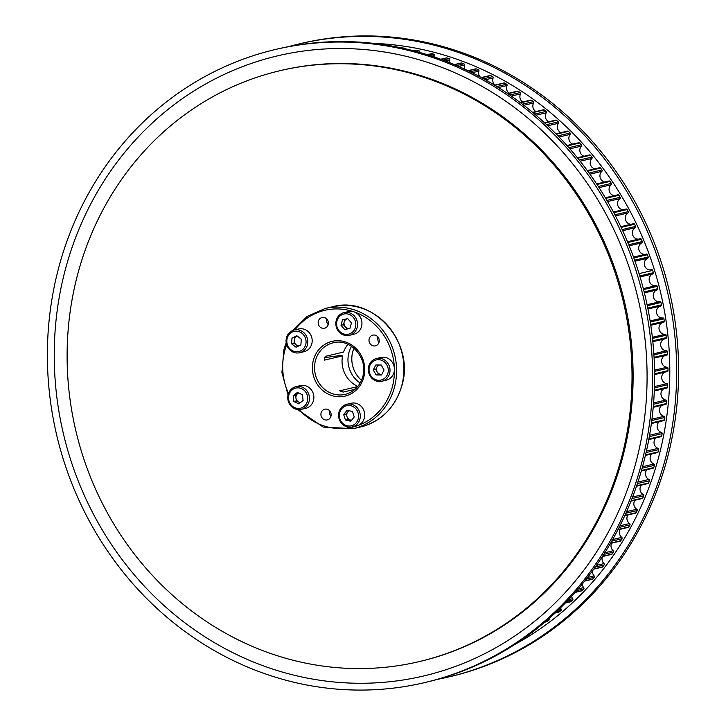 <?xml version="1.0" encoding="UTF-8"?>
<svg xmlns="http://www.w3.org/2000/svg" width="726" height="726" viewBox="0 0 726 726"><rect width="100%" height="100%" fill="white"/><g stroke="black" fill="none" stroke-linecap="round" stroke-linejoin="round"><path stroke-width="1.09" d="M324.812 357.764L326.446 357.383A30.81 28.55 76.8 0 1 326.764 356.021M360.16 383.047A26.481 24.53 76.8 0 1 348.934 352.546A26.481 24.53 76.8 0 1 351.529 346.311M361.539 380.288A26.481 24.53 76.8 0 1 352.772 351.638A26.481 24.53 76.8 0 1 353.989 348.171M620.857 460.184A303.55 281.243 -103.2 0 0 552.622 163.459A303.55 281.243 -103.2 0 0 280.1 70.667A303.55 281.243 -103.2 0 0 78.272 272.141A303.55 281.243 -103.2 0 0 146.498 568.857A303.55 281.243 -103.2 0 0 419.02 661.649A303.55 281.243 -103.2 0 0 620.857 460.184M467.907 70.694L475.748 68.852A0.998 0.926 76.8 0 1 476.301 68.897A316.627 293.358 76.8 0 1 478.407 69.823A0.998 0.926 76.8 0 1 478.951 71.103A6.071 5.627 -103.2 0 0 479.795 76.72M481.338 77.555L490.014 75.522A0.998 0.926 76.8 0 1 490.613 75.595A316.627 293.358 76.8 0 1 492.664 76.629A0.998 0.926 76.8 0 1 493.154 77.927A6.071 5.627 -103.2 0 0 494.996 85.069M494.578 85.169L503.953 82.964A0.998 0.926 76.8 0 1 504.597 83.063A316.627 293.358 76.8 0 1 506.603 84.216A0.998 0.926 76.8 0 1 507.029 85.532A6.071 5.627 -103.2 0 0 509.017 93.173M507.565 93.509L517.538 91.167A0.998 0.926 76.8 0 1 518.219 91.294A316.627 293.358 76.8 0 1 520.17 92.556A0.998 0.926 76.8 0 1 520.533 93.899A6.071 5.627 -103.2 0 0 522.666 102.003M520.252 102.575L530.724 100.106A0.998 0.926 76.8 0 1 531.45 100.261A316.627 293.358 76.8 0 1 533.338 101.631A0.998 0.926 76.8 0 1 533.637 102.983A6.071 5.627 -103.2 0 0 535.906 111.541M532.566 112.33L543.475 109.762A0.998 0.926 76.8 0 1 544.246 109.944A316.627 293.358 76.8 0 1 546.07 111.414A0.998 0.926 76.8 0 1 546.297 112.784A6.071 5.627 -103.2 0 0 548.702 121.759M544.491 122.748L555.762 120.099A0.998 0.926 76.8 0 1 556.57 120.316A316.627 293.358 76.8 0 1 558.33 121.877A0.998 0.926 76.8 0 1 558.485 123.257A6.071 5.627 -103.2 0 0 561.017 132.631M555.962 133.82L567.55 131.097A0.998 0.926 76.8 0 1 568.404 131.342A316.627 293.358 76.8 0 1 570.073 133.003A0.998 0.926 76.8 0 1 570.173 134.383A6.071 5.627 -103.2 0 0 572.823 144.12M566.942 145.499L578.813 142.713A0.998 0.926 76.8 0 1 579.693 142.995A316.627 293.358 76.8 0 1 581.29 144.746A0.998 0.926 76.8 0 1 581.317 146.135A6.071 5.627 -103.2 0 0 584.076 156.199M577.406 157.769L589.503 154.928A0.998 0.926 76.8 0 1 590.419 155.255A316.627 293.358 76.8 0 1 591.926 157.079A0.998 0.926 76.8 0 1 591.89 158.468A6.071 5.627 -103.2 0 0 594.757 168.84M587.316 170.592L599.603 167.697A0.998 0.926 76.8 0 1 600.547 168.069A316.627 293.358 76.8 0 1 601.972 169.975A0.998 0.926 76.8 0 1 601.863 171.354A6.071 5.627 -103.2 0 0 604.831 181.999M596.636 183.923L609.078 181.001A0.998 0.926 76.8 0 1 610.058 181.409A316.627 293.358 76.8 0 1 611.383 183.397A0.998 0.926 76.8 0 1 611.21 184.758A6.071 5.627 -103.2 0 0 614.269 195.648M617.654 194.904A0.998 0.926 76.8 0 1 618.915 195.249A316.627 293.358 76.8 0 1 620.149 197.3A0.998 0.926 76.8 0 1 619.904 198.643A6.071 5.627 -103.2 0 0 623.044 209.741M625.857 209.115A0.998 0.926 76.8 0 1 627.101 209.533A316.627 293.358 76.8 0 1 628.235 211.647A0.998 0.926 76.8 0 1 627.926 212.981A6.071 5.627 -103.2 0 0 631.139 224.252M633.362 223.753A0.998 0.926 76.8 0 1 634.588 224.234A316.627 293.358 76.8 0 1 635.622 226.403A0.998 0.926 76.8 0 1 635.25 227.719A6.071 5.627 -103.2 0 0 638.526 239.135M640.16 238.754A0.998 0.926 76.8 0 1 641.367 239.308A316.627 293.358 76.8 0 1 642.292 241.531A0.998 0.926 76.8 0 1 641.848 242.82A6.071 5.627 -103.2 0 0 645.187 254.336M646.312 254.073L633.508 257.086L646.231 254.1A0.998 0.926 76.8 0 1 647.401 254.717A316.627 293.358 76.8 0 1 648.227 256.986A0.998 0.926 76.8 0 1 647.719 258.238A6.071 5.627 -103.2 0 0 651.104 269.836M651.585 269.718L651.549 269.727A0.998 0.926 76.8 0 1 652.692 270.408A316.627 293.358 76.8 0 1 653.4 272.722A0.998 0.926 76.8 0 1 652.837 273.947A6.071 5.627 -103.2 0 0 656.104 285.617A0.998 0.926 76.8 0 1 657.221 286.353A316.627 293.358 76.8 0 1 657.81 288.694A0.998 0.926 76.8 0 1 657.193 289.883A6.071 5.627 -103.2 0 0 659.889 301.698A0.998 0.926 76.8 0 1 660.969 302.506A316.627 293.358 76.8 0 1 661.44 304.866A0.998 0.926 76.8 0 1 660.76 306.018A6.071 5.627 -103.2 0 0 662.883 317.952A0.998 0.926 76.8 0 1 663.918 318.814A316.627 293.358 76.8 0 1 664.29 321.191A0.998 0.926 76.8 0 1 663.546 322.308L650.795 325.302L663.6 322.29M662.938 322.444A6.071 5.627 -103.2 0 0 665.089 334.314A0.998 0.926 76.8 0 1 666.087 335.23A316.627 293.358 76.8 0 1 666.332 337.626A0.998 0.926 76.8 0 1 665.533 338.697L652.837 341.683L665.633 338.679M664.335 338.978A6.071 5.627 -103.2 0 0 666.486 350.758A0.998 0.926 76.8 0 1 667.439 351.72A316.627 293.358 76.8 0 1 667.575 354.125A0.998 0.926 76.8 0 1 666.731 355.141M664.934 355.577A6.071 5.627 -103.2 0 0 667.085 367.22A0.998 0.926 76.8 0 1 667.993 368.236A316.627 293.358 76.8 0 1 668.011 370.641A0.998 0.926 76.8 0 1 667.112 371.603M664.744 372.184A6.071 5.627 -103.2 0 0 666.885 383.664A0.998 0.926 76.8 0 1 667.738 384.735A316.627 293.358 76.8 0 1 667.639 387.13A0.998 0.926 76.8 0 1 666.931 388.02L654.298 390.987M663.745 388.764A6.071 5.627 -103.2 0 0 665.878 400.044A0.998 0.926 76.8 0 1 666.677 401.16A316.627 293.358 76.8 0 1 666.459 403.538A0.998 0.926 76.8 0 1 665.76 404.382L653.228 407.322M661.958 405.271A6.071 5.627 -103.2 0 0 664.063 416.325A0.998 0.926 76.8 0 1 664.816 417.477A316.627 293.358 76.8 0 1 664.471 419.837A0.998 0.926 76.8 0 1 663.782 420.626L651.385 423.539M659.371 421.661A6.071 5.627 -103.2 0 0 661.459 432.442A0.998 0.926 76.8 0 1 662.148 433.64A316.627 293.358 76.8 0 1 661.695 435.972A0.998 0.926 76.8 0 1 661.014 436.707L648.781 439.584M656.014 437.887A6.071 5.627 -103.2 0 0 658.055 448.369A0.998 0.926 76.8 0 1 658.691 449.594A316.627 293.358 76.8 0 1 658.128 451.899A0.998 0.926 76.8 0 1 657.457 452.588L645.423 455.411M651.875 453.895A6.071 5.627 -103.2 0 0 653.881 464.05A0.998 0.926 76.8 0 1 654.453 465.312A316.627 293.358 76.8 0 1 653.772 467.58A0.998 0.926 76.8 0 1 653.119 468.216L641.321 470.983M646.984 469.658A6.071 5.627 -103.2 0 0 648.935 479.45A0.998 0.926 76.8 0 1 649.452 480.739A316.627 293.358 76.8 0 1 648.654 482.962A0.998 0.926 76.8 0 1 648.019 483.543L636.502 486.257M641.339 485.113A6.071 5.627 -103.2 0 0 643.227 494.524A0.998 0.926 76.8 0 1 643.681 495.84A316.627 293.358 76.8 0 1 642.782 498.009A0.998 0.926 76.8 0 1 642.156 498.544L630.976 501.176M634.96 500.241A6.071 5.627 -103.2 0 0 636.793 509.235A0.998 0.926 76.8 0 1 637.174 510.569A316.627 293.358 76.8 0 1 636.167 512.683A0.998 0.926 76.8 0 1 635.568 513.173L624.768 515.714M627.863 514.979A6.071 5.627 -103.2 0 0 629.623 523.537A0.998 0.926 76.8 0 1 629.95 524.889A316.627 293.358 76.8 0 1 628.834 526.931A0.998 0.926 76.8 0 1 628.262 527.385L617.917 529.817M620.077 529.308A6.071 5.627 -103.2 0 0 621.755 537.385A0.998 0.926 76.8 0 1 622.019 538.756A316.627 293.358 76.8 0 1 620.803 540.734A0.998 0.926 76.8 0 1 620.249 541.133L610.439 543.447M611.619 543.166A6.071 5.627 -103.2 0 0 613.216 550.753A0.998 0.926 76.8 0 1 613.406 552.132A316.627 293.358 76.8 0 1 612.1 554.038A0.998 0.926 76.8 0 1 611.573 554.401L602.371 556.561M602.498 556.533A6.071 5.627 -103.2 0 0 604.005 563.603A0.998 0.926 76.8 0 1 604.132 564.982A316.627 293.358 76.8 0 1 602.734 566.806A0.998 0.926 76.8 0 1 602.235 567.133L593.768 569.12M440.764 59.251L446.417 57.917A0.998 0.926 76.8 0 1 446.88 57.935A316.627 293.358 76.8 0 1 449.058 58.624A0.998 0.926 76.8 0 1 449.721 59.831A6.071 5.627 -103.2 0 0 449.766 62.699M427.233 54.677L431.435 53.688A0.998 0.926 76.8 0 1 431.852 53.688A316.627 293.358 76.8 0 1 434.048 54.259A0.998 0.926 76.8 0 1 434.774 55.43A6.071 5.627 -103.2 0 0 434.729 57.118M413.874 50.865L416.288 50.294A0.998 0.926 76.8 0 1 416.66 50.285A316.627 293.358 76.8 0 1 418.875 50.729A0.998 0.926 76.8 0 1 419.655 51.864A6.071 5.627 -103.2 0 0 419.619 52.417M400.843 47.789L401.024 47.753A0.998 0.926 76.8 0 1 401.342 47.734A316.627 293.358 76.8 0 1 403.583 48.052A0.998 0.926 76.8 0 1 404.273 48.542M536.441 629.025A0.998 0.926 76.8 0 1 536.233 629.224A316.627 293.358 76.8 0 1 535.951 629.406M548.938 618.616A6.071 5.627 -103.2 0 0 549.074 618.842A0.998 0.926 76.8 0 1 548.856 620.204A316.627 293.358 76.8 0 1 547.05 621.556A0.998 0.926 76.8 0 1 546.732 621.71L544.854 622.146M560.481 607.88A6.071 5.627 -103.2 0 0 561.153 609.096A0.998 0.926 76.8 0 1 561.007 610.466A316.627 293.358 76.8 0 1 559.265 611.927A0.998 0.926 76.8 0 1 558.911 612.109L555.145 612.989M571.589 596.391A6.071 5.627 -103.2 0 0 572.714 598.669A0.998 0.926 76.8 0 1 572.632 600.048A316.627 293.358 76.8 0 1 570.972 601.609A0.998 0.926 76.8 0 1 570.582 601.818L565.282 603.07M582.225 584.121A6.071 5.627 -103.2 0 0 583.731 587.597A0.998 0.926 76.8 0 1 583.722 588.977A316.627 293.358 76.8 0 1 582.143 590.628A0.998 0.926 76.8 0 1 581.707 590.873L575.155 592.416M592.434 570.963A6.071 5.627 -103.2 0 0 594.177 575.89A0.998 0.926 76.8 0 1 594.231 577.279A316.627 293.358 76.8 0 1 592.734 579.021A0.998 0.926 76.8 0 1 592.271 579.303L584.684 581.09M660.76 306.018L647.973 309.022L660.76 306.018M454.358 64.587L461.21 62.981A0.998 0.926 76.8 0 1 461.718 63.008A316.627 293.358 76.8 0 1 463.85 63.815A0.998 0.926 76.8 0 1 464.468 65.059A6.071 5.627 -103.2 0 0 464.749 69.197M321.119 412.84A5.499 5.1 -103.2 0 0 327.299 419.9A5.499 5.1 -103.2 0 0 329.722 410.871A5.499 5.1 -103.2 0 0 321.119 412.84M329.677 410.816A5.499 5.1 -103.2 0 0 329.668 410.825A5.499 5.1 -103.2 0 0 330.956 416.261M318.378 321.182A5.499 5.1 -103.2 0 0 324.558 328.243A5.499 5.1 -103.2 0 0 326.972 319.213A5.499 5.1 -103.2 0 0 318.378 321.182M326.927 319.159A5.499 5.1 -103.2 0 0 326.927 319.168A5.499 5.1 -103.2 0 0 328.206 324.604M369.189 338.788A5.499 5.1 -103.2 0 0 375.369 345.857A5.499 5.1 -103.2 0 0 377.792 336.819A5.499 5.1 -103.2 0 0 369.189 338.788M377.747 336.773A5.499 5.1 -103.2 0 0 377.747 336.782A5.499 5.1 -103.2 0 0 379.026 342.209M357.836 386.432A26.481 24.53 -103.2 0 1 342.554 355.858L324.223 360.16A26.481 24.53 -103.2 0 1 324.676 358.245A26.481 24.53 -103.2 0 1 325.266 356.375L343.589 352.065A26.481 24.53 -103.2 0 1 347.935 344.324M355.059 389.299L343.289 392.067A26.481 24.53 -103.2 0 1 339.714 390.824L357.691 386.595M342.554 355.858L341.011 355.45L326.446 357.383M355.695 388.728L353.562 389.653M349.932 328.379L344.714 329.559L340.993 325.275L342.481 319.803L347.709 318.623L351.429 322.907L349.932 328.379L347.155 328.987L343.434 324.704L344.178 321.972A5 4.637 76.8 0 1 347.155 318.75M357.128 327.589A11.67 10.817 76.8 0 1 349.369 335.339A11.67 10.817 76.8 0 1 338.888 331.773A11.67 10.817 76.8 0 1 336.265 320.366A11.67 10.817 76.8 0 1 344.024 312.616A11.67 10.817 76.8 0 1 354.506 316.182A11.67 10.817 76.8 0 1 357.128 327.589M344.024 312.616L348.426 311.581A11.67 10.817 76.8 0 1 358.907 315.148A11.67 10.817 76.8 0 1 361.53 326.564A11.67 10.817 76.8 0 1 353.771 334.305L349.369 335.339M355.45 327.299A10.336 9.583 76.8 0 1 343.534 333.887A10.336 9.583 76.8 0 1 336.964 320.892A10.336 9.583 76.8 0 1 348.888 314.304A10.336 9.583 76.8 0 1 355.45 327.299M347.155 328.987L344.714 329.559M343.434 324.704L340.993 325.275M349.941 328.352A5 4.637 76.8 0 1 344.178 321.972L344.923 319.249M298.005 346.275L296.272 344.941A5 4.637 76.8 0 1 297.342 336.156M303.032 331.982A11.67 10.817 76.8 0 1 307.624 343.779A11.67 10.817 76.8 0 1 299.602 352.745A11.67 10.817 76.8 0 1 290.827 350.776A11.67 10.817 76.8 0 1 286.225 338.978A11.67 10.817 76.8 0 1 294.257 330.012A11.67 10.817 76.8 0 1 303.032 331.982M294.257 330.012L298.658 328.978A11.67 10.817 76.8 0 1 307.425 330.947A11.67 10.817 76.8 0 1 312.026 342.745A11.67 10.817 76.8 0 1 303.994 351.711L299.602 352.745M301.844 333.17A10.336 9.583 76.8 0 1 304.403 347.563A10.336 9.583 76.8 0 1 291.035 349.814A10.336 9.583 76.8 0 1 288.476 335.421A10.336 9.583 76.8 0 1 301.844 333.17M300.891 344.886L296.054 347.219L291.598 343.825L291.988 338.098L296.834 335.766L301.281 339.16L300.891 344.886M298.785 345.894A5 4.637 76.8 0 1 296.272 344.941L294.048 343.244L291.598 343.825M294.048 343.244L294.438 337.526L291.988 338.098M294.438 337.526L297.315 336.138M300.528 402.549A5 4.637 76.8 0 1 297.724 393.528L298.477 392.92M291.961 388.601A11.67 10.817 76.8 0 1 295.954 386.659A11.67 10.817 76.8 0 1 308.387 393.274A11.67 10.817 76.8 0 1 305.283 407.449A11.67 10.817 76.8 0 1 301.299 409.391A11.67 10.817 76.8 0 1 288.866 402.776A11.67 10.817 76.8 0 1 291.961 388.601M295.954 386.659L300.346 385.624A11.67 10.817 76.8 0 1 312.779 392.24A11.67 10.817 76.8 0 1 309.684 406.415A11.67 10.817 76.8 0 1 305.691 408.357L301.299 409.391M292.233 389.789A10.336 9.583 76.8 0 1 305.737 392.104A10.336 9.583 76.8 0 1 304.04 406.487A10.336 9.583 76.8 0 1 290.536 404.182A10.336 9.583 76.8 0 1 292.233 389.789M302.379 394.762L303.114 400.489L298.867 403.865L293.885 401.514L293.159 395.788L297.406 392.412L302.379 394.762M300.228 402.785L296.335 400.943L295.6 395.216L293.159 395.788M295.6 395.216L297.724 393.528A5 4.637 76.8 0 1 298.604 392.984M296.335 400.943L293.885 401.514M351.647 420.163A5 4.637 76.8 0 1 347.019 416.706L346.102 413.965L343.661 414.546L347.128 410.272L352.419 411.479L354.243 416.96L350.776 421.225L345.485 420.018L343.661 414.546M339.224 419.211A11.67 10.817 76.8 0 1 346.765 404.273A11.67 10.817 76.8 0 1 359.66 412.059A11.67 10.817 76.8 0 1 352.11 426.997A11.67 10.817 76.8 0 1 339.224 419.211M346.765 404.273L351.166 403.239A11.67 10.817 76.8 0 1 364.062 411.034A11.67 10.817 76.8 0 1 356.511 425.971L352.11 426.997M339.904 418.911A10.336 9.583 76.8 0 1 345.685 405.943A10.336 9.583 76.8 0 1 358 412.586A10.336 9.583 76.8 0 1 352.219 425.554A10.336 9.583 76.8 0 1 339.904 418.911M351.547 420.272L347.926 419.446L345.485 420.018M347.926 419.446L347.019 416.706A5 4.637 76.8 0 1 347.836 411.833L348.798 410.653M346.102 413.965L347.836 411.833A5 4.637 76.8 0 1 349.142 410.735M381.812 374.362A5 4.637 76.8 0 1 381.259 374.398L376.122 374.97L373.291 369.979L375.832 364.996L381.204 365.006L384.036 369.997L381.504 374.979L376.122 374.97M379.498 381.504A11.67 10.817 76.8 0 1 368.4 371.104A11.67 10.817 76.8 0 1 376.476 358.508A11.67 10.817 76.8 0 1 378.809 358.245A11.67 10.817 76.8 0 1 389.907 368.636A11.67 10.817 76.8 0 1 381.822 381.241A11.67 10.817 76.8 0 1 379.498 381.504M376.476 358.508L380.878 357.473A11.67 10.817 76.8 0 1 383.201 357.21A11.67 10.817 76.8 0 1 394.309 367.601A11.67 10.817 76.8 0 1 386.223 380.206L381.822 381.241M378.972 380.288A10.336 9.583 76.8 0 1 369.044 369.97A10.336 9.583 76.8 0 1 378.355 359.688A10.336 9.583 76.8 0 1 388.283 370.006A10.336 9.583 76.8 0 1 378.972 380.288M381.794 374.398L381.259 374.398A5 4.637 76.8 0 1 377.148 371.894L375.732 369.398L373.291 369.979M378.573 374.389L377.148 371.894A5 4.637 76.8 0 1 377.003 366.911L377.974 365.006M375.732 369.398L377.003 366.911A5 4.637 76.8 0 1 378.8 365.006M288.63 46.627A325.23 301.335 76.8 0 1 299.62 43.805L301.571 43.342A325.23 301.335 76.8 0 1 593.559 142.768A325.23 301.335 76.8 0 1 666.659 460.683A325.23 301.335 76.8 0 1 450.419 676.55L448.459 677.004A325.23 301.335 76.8 0 1 437.37 679.373M299.62 43.805A325.23 301.335 76.8 0 1 591.599 143.231A325.23 301.335 76.8 0 1 664.707 461.146A325.23 301.335 76.8 0 1 448.459 677.004M373.572 43.369A318.56 295.155 76.8 0 1 658.092 459.231A318.56 295.155 76.8 0 1 514.861 644.443M419.02 661.649L420.118 661.395A303.55 281.243 -103.2 0 0 621.955 459.921A303.55 281.243 -103.2 0 0 553.72 163.205A303.55 281.243 -103.2 0 0 281.198 70.404L280.1 70.667M59.341 265.317A325.23 301.335 -103.2 0 0 132.441 583.232A325.23 301.335 -103.2 0 0 424.429 682.658A325.23 301.335 -103.2 0 0 640.677 466.791A325.23 301.335 -103.2 0 0 567.569 148.875A325.23 301.335 -103.2 0 0 275.581 49.45A325.23 301.335 -103.2 0 0 59.341 265.317M65.957 267.232A318.56 295.155 -103.2 0 0 268.139 667.548A318.56 295.155 -103.2 0 0 635.368 464.567A318.56 295.155 -103.2 0 0 433.186 64.251A318.56 295.155 -103.2 0 0 65.957 267.232M424.429 682.658L426.38 682.195A325.23 301.335 -103.2 0 0 642.628 466.328A325.23 301.335 -103.2 0 0 569.529 148.413A325.23 301.335 -103.2 0 0 277.541 48.996L275.581 49.45M472.054 72.718L478.951 71.103M485.34 79.769L493.154 77.927M498.444 87.556L507.029 85.532M511.285 96.068L520.533 93.899M523.809 105.297L533.637 102.983M535.979 115.207L546.297 112.784M547.74 125.779L558.485 123.257M559.056 136.996L570.173 134.383M569.874 148.821L581.317 146.135M580.174 161.217L591.89 158.468M589.911 174.158L601.863 171.354M599.05 187.617L611.21 184.758M607.58 201.547L619.904 198.643M615.457 215.912L627.926 212.981M622.663 230.668L635.25 227.719M629.179 245.796L641.848 242.82M634.987 261.233L647.719 258.238M640.06 276.942L652.837 273.947M644.398 292.887L657.193 289.883M442.951 60.058L449.058 58.624M445.183 60.902L449.721 59.831M440.972 59.323L446.88 57.935M431.779 56.129L434.774 55.43M429.384 55.358L434.048 54.259M427.414 54.731L431.852 53.688M418.548 52.118L419.655 51.864M415.962 51.419L418.875 50.729M414.029 50.902L416.66 50.285M402.848 48.225L403.583 48.052M544.981 622.046L547.05 621.556M546.478 620.757L548.856 620.204M548.538 618.969L549.074 618.842M555.281 612.862L559.265 611.927M556.769 611.464L561.007 610.466M558.621 609.695L561.153 609.096M565.436 602.916L570.972 601.609M566.888 601.4L572.632 600.048M568.558 599.649L572.714 598.669M575.319 592.235L582.143 590.628M576.734 590.619L583.722 588.977M578.223 588.886L583.731 587.597M584.847 580.873L592.734 579.021M586.209 579.167L594.231 577.279M587.543 577.451L594.177 575.89M593.95 568.875L602.734 566.806M595.238 567.079L604.132 564.982M596.427 565.391L604.005 563.603M602.553 556.279L612.1 554.038M603.769 554.401L613.406 552.132M604.822 552.731L613.216 550.753M610.62 543.13L620.803 540.734M611.746 541.169L622.019 538.756M612.68 539.527L621.755 537.385M618.098 529.463L628.834 526.931M619.133 527.43L629.95 524.889M619.95 525.805L629.623 523.537M624.95 515.315L636.167 512.683M625.894 513.218L637.174 510.569M626.602 511.63L636.793 509.235M631.148 500.74L642.782 498.009M631.992 498.59L643.681 495.84M632.591 497.029L643.227 494.524M636.666 485.776L648.654 482.962M637.41 483.57L649.452 480.739M637.909 482.046L648.935 479.45M641.466 470.466L653.772 467.58M642.111 468.216L654.453 465.312M642.519 466.718L653.881 464.05M645.55 454.857L658.128 451.899M646.086 452.561L658.691 449.594M646.412 451.109L658.055 448.369M648.89 438.985L661.695 435.972M649.316 436.653L662.148 433.64M649.561 435.237L661.459 432.442M651.476 422.895L664.471 419.837M651.785 420.535L664.816 417.477M651.957 419.165L664.063 416.325M653.282 406.642L666.459 403.538M653.482 404.264L666.677 401.16M653.591 402.939L665.878 400.044M654.326 390.261L667.639 387.13M654.407 387.865L667.738 384.735M654.453 386.586L666.885 383.664M654.58 373.799L668.011 370.641M654.553 371.394L667.993 368.236M654.534 370.169L667.085 367.22M654.053 357.301L667.575 354.125M653.917 354.905L667.439 351.72M653.836 353.725L666.486 350.758M652.747 340.821L666.332 337.626M652.492 338.425L666.087 335.23M652.365 337.309L665.089 334.314M650.659 324.395L664.29 321.191M650.287 322.017L663.918 318.814M650.115 320.956L662.883 317.952M647.792 308.078L661.44 304.866M647.311 305.719L660.969 302.506M647.093 304.711L659.889 301.698M644.153 291.906L657.81 288.694M643.563 289.565L657.221 286.353M643.318 288.621L656.104 285.617M639.76 275.925L653.4 272.722M639.052 273.62L652.692 270.408M634.615 260.18L648.227 256.986M633.807 257.911L647.401 254.717M628.743 244.716L642.292 241.531M627.827 242.493L641.367 239.308M622.155 229.57L635.622 226.403M621.138 227.392L634.588 224.234M614.877 214.787L628.235 211.647M613.751 212.673L627.101 209.533M606.918 200.403L620.149 197.3M605.702 198.352L618.915 195.249M598.306 186.464L611.383 183.397M596.999 184.477L610.058 181.409M589.076 173.006L601.972 169.975M587.688 171.091L600.547 168.069M579.257 160.065L591.926 157.079M577.778 158.223L590.419 155.255M568.866 147.668L581.29 144.746M567.305 145.908L579.693 142.995M557.949 135.853L570.073 133.003M556.316 134.183L568.404 131.342M546.533 124.654L558.33 121.877M544.836 123.075L556.57 120.316M534.672 114.091L546.07 111.414M532.911 112.612L544.246 109.944M522.393 104.199L533.338 101.631M520.578 102.82L531.45 100.261M509.752 95.006L520.17 92.556M507.882 93.727L518.219 91.294M496.784 86.521L506.603 84.216M494.878 85.35L504.597 83.063M483.561 78.771L492.664 76.629M481.619 77.709L490.613 75.595M470.13 71.774L478.407 69.823M468.161 70.812L476.301 68.897M458.641 66.429L464.468 65.059M456.572 65.531L463.85 63.815M454.585 64.687L461.718 63.008M315.511 360.395A26.481 24.53 -103.2 0 0 321.464 386.277A26.481 24.53 -103.2 0 0 345.24 394.372C354.025 391.995 359.86 386.159 362.719 376.876C368.645 358.481 350.458 337.762 333.116 342.826A26.481 24.53 -103.2 0 0 315.511 360.395M363.717 377.466A28.142 26.082 -103.2 0 0 345.857 342.091A28.142 26.082 -103.2 0 0 313.414 360.023A28.142 26.082 -103.2 0 0 331.274 395.398A28.142 26.082 -103.2 0 0 363.717 377.466M360.631 426.952A61.71 57.172 -103.2 0 0 401.66 385.987A61.71 57.172 -103.2 0 0 387.793 325.665A61.71 57.172 -103.2 0 0 332.39 306.808C373.382 295.019 415.535 343.216 401.777 385.914C395.116 407.604 381.395 421.28 360.631 426.952L353.299 428.676A61.71 57.172 -103.2 0 0 394.327 387.711A61.71 57.172 -103.2 0 0 380.46 327.39A61.71 57.172 -103.2 0 0 325.057 308.523L307.107 316.445L292.914 330.43M299.13 409.655A60.04 55.63 -103.2 0 0 392.231 387.339A60.04 55.63 -103.2 0 0 364.261 316.59A60.04 55.63 -103.2 0 0 294.901 329.858M286.652 344.768A60.04 55.63 -103.2 0 0 284.901 350.15A60.04 55.63 -103.2 0 0 288.494 393.447M654.589 374.571L667.303 371.585M654.099 358.127L666.876 355.123M627.509 241.722L640.287 238.718M620.803 226.684L633.535 223.69M613.406 212.01L626.066 209.034M605.339 197.744L617.908 194.795M286.189 342.763L283.902 349.56L281.915 372.556L288.05 394.98M332.39 306.808L325.057 308.523M297.551 409.555L323.233 427.088L353.299 428.676"/></g></svg>
